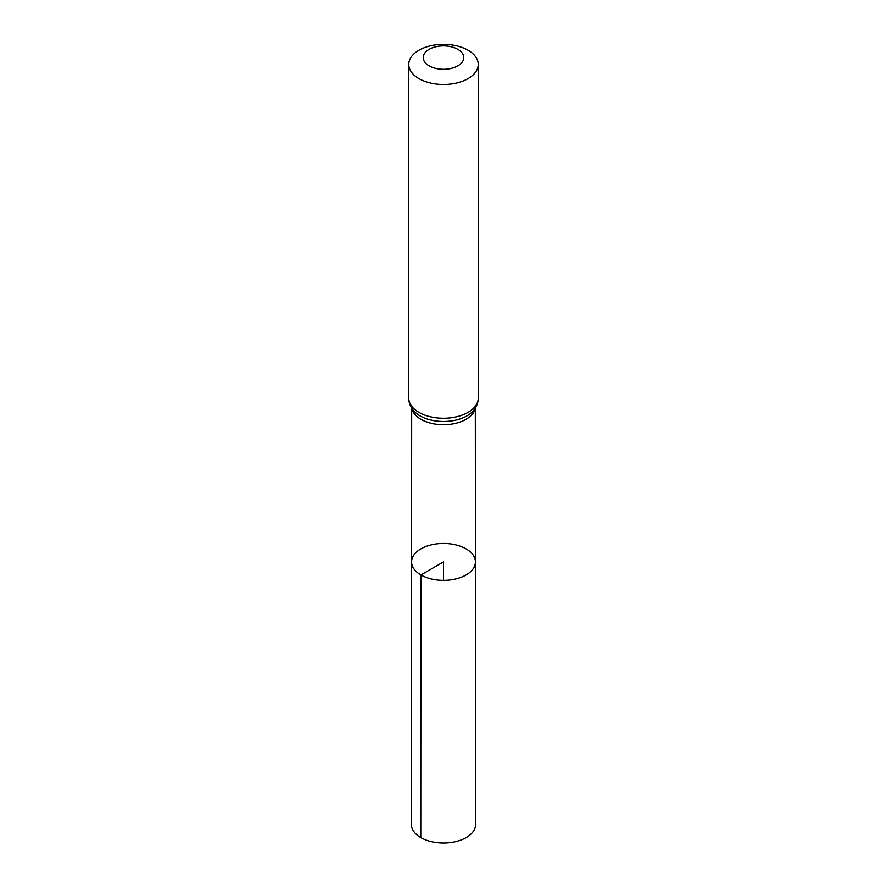 <?xml version="1.0" encoding="UTF-8"?>
<svg xmlns="http://www.w3.org/2000/svg" width="887" height="887" viewBox="0 0 887 887"><rect width="100%" height="100%" fill="white"/><g stroke="black" fill="none" stroke-linecap="round" stroke-linejoin="round"><path stroke-width="1.33" d="M420.904 574.964A31.954 18.45 180 0 1 411.546 561.914A31.954 18.45 180 0 1 443.5 543.465A31.954 18.45 180 0 1 475.454 561.914A31.954 18.45 180 0 1 455.741 578.967A31.954 18.45 180 0 1 420.904 574.964A31.954 18.45 180 0 1 411.546 561.914L411.346 824.433A32.154 18.56 180 0 0 420.76 837.572A32.154 18.56 180 0 0 455.807 841.597A32.154 18.56 180 0 0 475.654 824.433L475.454 561.914A31.954 18.45 180 0 1 455.741 578.967A31.954 18.45 180 0 1 420.904 574.964M429.164 65.871A20.279 11.708 180 0 1 438.256 46.279A20.279 11.708 180 0 1 463.081 60.615A20.279 11.708 180 0 1 429.164 65.871M418.919 78.61A34.759 20.068 180 0 1 408.741 64.418A34.759 20.068 180 0 1 443.5 44.35A34.759 20.068 180 0 1 478.259 64.418A34.759 20.068 180 0 1 456.805 82.957A34.759 20.068 180 0 1 418.919 78.61M443.5 580.375L443.5 561.914L420.904 574.964L420.76 837.572M475.144 408.375A31.843 18.383 180 0 1 454.022 423.664A31.843 18.383 180 0 1 420.981 419.318A31.843 18.383 180 0 1 411.856 408.375M418.919 412.355A34.759 20.068 180 0 1 408.741 398.163C408.818 402.92 410.504 407.166 413.785 410.914A33.307 19.226 180 0 0 419.95 415.826A33.307 19.226 180 0 0 473.214 410.914C476.496 407.166 478.182 402.92 478.259 398.163A34.759 20.068 180 0 1 456.805 416.702A34.759 20.068 180 0 1 418.919 412.355M411.657 408.053L411.546 561.914M475.343 408.053L475.454 561.914M408.741 64.418L408.741 398.163M478.259 64.418L478.259 398.163"/></g></svg>
